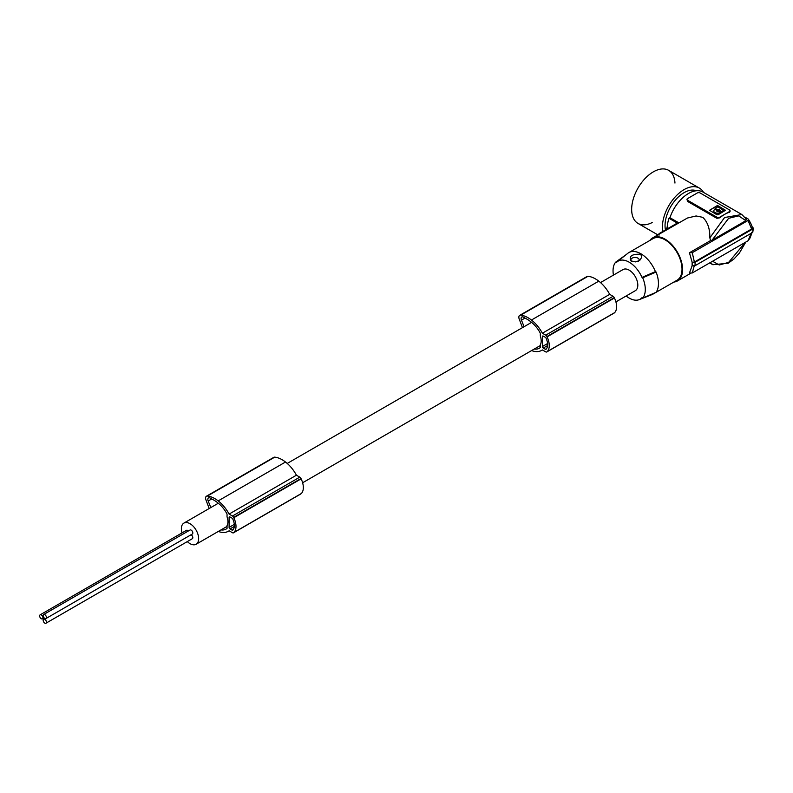 <?xml version="1.0" encoding="UTF-8"?>
<svg xmlns="http://www.w3.org/2000/svg" width="793" height="793" viewBox="0 0 793 793"><rect width="100%" height="100%" fill="white"/><g stroke="black" fill="none" stroke-linecap="round" stroke-linejoin="round"><path stroke-width="1.19" d="M659.013 235.194L659.152 233.568L677.301 223.081L668.975 218.273A30.223 17.446 120 0 0 667.141 227.789L666.546 228.126A31.056 17.932 120 0 0 666.507 229.316M613.435 275.112A22.809 13.174 60 0 1 615.646 262.176L616.349 262.582A21.986 12.688 60 0 1 617.271 261.72A21.986 12.688 60 0 1 641.993 277.391L642.697 277.798L656.098 272.009A24.841 14.343 60 0 1 656.098 292.3L642.697 298.079L641.993 297.672A21.986 12.688 60 0 1 639.168 299.645A21.986 12.688 60 0 1 626.143 295.987M642.697 277.798A22.809 13.174 60 0 1 642.697 298.079M182.043 532.906A12.212 7.048 60 0 1 181.379 528.693A12.212 7.048 60 0 1 183.907 523.102A12.212 7.048 60 0 1 193.323 526.374A12.212 7.048 60 0 1 198.647 538.665A12.212 7.048 60 0 1 196.119 544.256A12.212 7.048 60 0 1 187.317 541.599M45.954 623.219A2.31 1.338 -120 0 0 46.43 622.158A2.31 1.338 -120 0 0 45.429 619.829A2.31 1.338 -120 0 0 43.645 619.204A2.31 1.338 -120 0 0 43.159 620.265A2.31 1.338 -120 0 0 44.17 622.594A2.31 1.338 -120 0 0 45.954 623.219L192.342 538.695A2.31 1.338 -120 0 0 192.818 537.644A2.31 1.338 -120 0 0 191.073 534.75M188.338 530.983A2.31 1.338 -120 0 0 186.514 530.319L40.126 614.843A2.31 1.338 -120 0 0 39.65 615.893A2.31 1.338 -120 0 0 40.661 618.223A2.31 1.338 -120 0 0 42.445 618.847A2.31 1.338 -120 0 0 42.921 617.787A2.31 1.338 -120 0 0 41.91 615.457A2.31 1.338 -120 0 0 40.126 614.843M45.954 618.53L192.342 534.016A2.31 1.338 -120 0 0 192.818 532.955A2.31 1.338 -120 0 0 191.807 530.626A2.31 1.338 -120 0 0 190.033 530.011L43.645 614.525A2.31 1.338 -120 0 0 43.159 615.586A2.31 1.338 -120 0 0 44.17 617.906A2.31 1.338 -120 0 0 45.954 618.53A2.31 1.338 -120 0 0 46.43 617.469A2.31 1.338 -120 0 0 45.429 615.14A2.31 1.338 -120 0 0 43.645 614.525M673.862 282.06A24.841 14.343 -120 0 0 677.46 280.94A24.841 14.343 -120 0 0 681.266 261.036A24.841 14.343 -120 0 0 665.04 239.139A24.841 14.343 -120 0 0 652.619 237.91L687.452 218.016L696.105 215.964L702.786 217.341C707.653 221.99 710.003 228.82 709.844 237.841L710.548 240.576L712.074 240.18L745.886 220.652L746.054 218.898L741.842 214.516L702.955 192.065A28.984 16.732 120 0 0 669.946 217.718L678.768 222.813M669.946 217.718L668.975 218.273M658.468 234.54L659.152 233.568M652.193 222.526A30.64 17.694 -60 0 1 638.008 223.418A30.64 17.694 -60 0 1 631.714 207.667A30.64 17.694 -60 0 1 645.72 177.85A30.64 17.694 -60 0 1 668.648 170.346L668.648 170.346A30.64 17.694 -60 0 1 674.962 183.084M638.008 223.418L657.863 234.877L638.008 223.418M662.76 231.477A30.64 17.694 -60 0 1 665.268 213.049A30.64 17.694 -60 0 1 699.386 188.1L668.648 170.346L699.386 188.1A30.64 17.694 -60 0 1 703.53 192.402M696.383 190.766A26.912 15.543 120 0 0 684.072 192.659A26.912 15.543 120 0 0 665.446 229.93M668.152 228.374L667.141 227.789M615.646 262.176L626.083 254.682M600.509 282.576L623.07 269.551A12.212 7.048 60 0 1 632.477 272.822A12.212 7.048 60 0 1 637.81 285.113A12.212 7.048 60 0 1 635.282 290.714L615.893 301.895M654.423 293.023A24.018 13.868 60 0 1 652.887 294.163A24.018 13.868 60 0 1 651.806 294.689L639.168 299.645M656.098 272.009L655.414 271.622L641.993 277.391M630.97 260.897L635.48 261.888L639.703 260.491L641.715 257.309L641.478 255.574L640.229 254.236C631.813 254.018 628.73 256.238 630.97 260.897L630.97 260.897M617.271 261.72L627.878 253.254A24.018 13.868 60 0 1 628.879 252.571A24.018 13.868 60 0 1 655.414 271.622M638.405 261.244A4.143 2.389 -0 0 0 637.959 258.171A4.143 2.389 -0 0 0 632.378 258.022A4.143 2.389 -0 0 0 631.625 261.224M652.887 294.163L677.044 280.226A24.018 13.868 -120 0 0 682.02 269.233A24.018 13.868 -120 0 0 671.532 245.057A24.018 13.868 -120 0 0 653.035 238.624L628.879 252.571M652.619 237.91A24.841 14.343 -120 0 0 649.854 240.467M751.605 232.379L748.057 240.755L692.259 272.97L689.434 273.05L692.15 265.675M710.548 240.576L689.434 252.759L692.15 262.295L692.101 265.705A144.911 83.662 180 0 0 692.408 265.833L695.065 265.695L752.775 232.379L752.775 228.999L695.065 262.314L695.065 265.695M666.546 228.126L667.557 228.711M746.471 219.294L741.842 214.516L724.584 217.52L709.844 237.841M729.451 212.256L729.451 211.592L724.614 214.378A28.984 16.732 120 0 1 729.451 212.256L729.451 211.047M716.862 217.163A2.072 1.199 180 0 0 719.786 217.163L724.614 214.378A28.984 16.732 120 0 0 719.786 217.837L716.862 218.313L687.581 201.412L687.581 200.262L716.862 217.163L716.862 218.313M729.451 211.592A2.072 1.199 0 0 0 730.056 210.74A2.072 1.199 0 0 0 729.451 209.897L700.169 192.996A2.072 1.199 180 0 0 697.245 192.996L687.581 198.577A2.072 1.199 0 0 0 686.976 199.42L687.581 201.412M686.976 199.42A2.072 1.199 0 0 0 687.581 200.262M725.466 210.452L718.101 205.803L725.516 210.284L718.101 214.754L716.931 214.754L709.517 210.284L716.931 205.803L709.566 210.452M718.101 205.803L716.931 205.803M717.447 210.72A0.902 0.515 -0 0 0 719.142 210.72M713.779 211.166A3.737 2.161 -0 0 0 713.769 211.334A3.737 2.161 -0 0 0 714.87 212.871A3.737 2.161 -0 0 0 720.183 212.851L720.302 212.425M715.038 208.291L717.705 209.907A1.794 1.041 -0 0 1 719.568 210.155A1.794 1.041 -0 0 1 720.064 210.72M717.705 209.57A1.794 1.041 -0 0 1 719.568 209.818A1.794 1.041 -0 0 1 720.094 210.551A1.794 1.041 -0 0 1 719.994 210.888L721.689 211.642L723.672 210.472M723.563 210.898L721.689 211.989L720.143 211.265M715.147 208.718L717.705 209.907M718.101 206.14L716.931 206.14M718.924 210.185A0.902 0.515 -0 0 0 717.655 210.918A0.902 0.515 -0 0 0 718.924 210.185M716.634 210.095L714.889 209.461A3.737 2.161 -0 0 0 713.769 210.997A3.737 2.161 -0 0 0 714.87 212.524A3.737 2.161 -0 0 0 720.183 212.514L718.884 211.533A1.794 1.041 -0 0 1 717.021 211.285A1.794 1.041 -0 0 1 716.495 210.551A1.794 1.041 -0 0 1 716.594 210.214M723.563 210.561L717.913 206.785L715.147 208.381M689.434 252.759L692.259 252.68L748.057 220.474L748.443 219.264C751.387 224.171 752.626 227.105 752.17 228.067M744.984 217.163L748.057 218.927M692.259 252.68L694.381 262.037L751.605 228.999L751.605 227.313M751.605 228.999L748.057 220.474M695.065 262.314L692.408 262.453A144.911 83.662 180 0 1 692.101 262.324M751.982 226.857L753.35 228.067L752.775 232.379M752.775 227.313L752.775 228.999M692.15 262.295L694.381 262.037M692.408 262.453L692.408 265.833M748.057 240.755L749.99 238.108L751.982 232.835M692.259 272.97L694.381 265.417M709.705 262.899L712.857 264.723L710.31 262.542M211.751 498.936L208.172 500.998A3.311 1.913 -120 0 1 208.519 497.875L208.519 497.875A3.311 1.913 -120 0 1 209.947 497.925A15.701 9.06 -120 0 1 212.177 499.213A30.203 17.436 -120 0 1 217.54 502.613A30.203 17.436 -120 0 1 218.947 503.773A22.67 13.084 -120 0 1 225.618 511.544A25.168 14.532 -120 0 1 227.046 514.102L227.046 516.867A12.212 7.048 60 0 1 227.928 521.764A12.212 7.048 60 0 1 227.046 525.64L227.046 528.396A19.825 11.449 -120 0 1 226.064 529.09A19.825 11.449 -120 0 1 220.979 529.902M524.094 326.696L521.447 320.134A3.311 1.913 -120 0 1 521.784 317.012L521.784 317.012A3.311 1.913 -120 0 1 523.211 317.061A15.701 9.06 -120 0 1 525.442 318.35A30.203 17.436 -120 0 1 530.804 321.75A30.203 17.436 -120 0 1 532.212 322.91A22.67 13.084 -120 0 1 538.883 330.681A25.168 14.532 -120 0 1 540.32 333.238L540.32 336.004A12.212 7.048 60 0 1 541.193 340.901A12.212 7.048 60 0 1 540.32 344.777L540.32 347.532A19.825 11.449 -120 0 1 539.339 348.226A19.825 11.449 -120 0 1 534.244 349.039M613.921 313.156A2.072 1.199 -120 0 0 614.099 313.086A2.072 1.199 -120 0 0 614.238 312.977A17.387 10.041 -120 0 0 614.644 312.64A14.948 8.634 -120 0 0 614.416 297.99A17.387 10.041 -120 0 0 614.238 297.662A2.072 1.199 -120 0 0 613.058 296.285L609.698 294.342A26.496 15.295 -120 0 0 599.032 281.356A26.496 15.295 -120 0 0 598.774 281.158A27.17 15.691 -120 0 0 598.725 281.119A27.17 15.691 -120 0 0 588 276.301A4.143 2.389 -120 0 0 587.048 276.479L519.712 315.356A4.143 2.389 -120 0 0 519.276 319.242L522.458 327.638M546.09 338.205A1.239 0.714 -120 0 0 545.356 337.312L543.245 336.093A1.239 0.714 -120 0 0 542.62 336.034A1.239 0.714 -120 0 0 542.362 336.609L542.362 346.541A1.239 0.714 -120 0 0 543.245 348.068L545.356 349.287A1.239 0.714 -120 0 0 545.98 349.346A1.239 0.714 -120 0 0 546.09 349.247A15.335 8.852 -120 0 0 546.754 348.286A11.052 6.384 -120 0 0 546.754 339.929A15.335 8.852 -120 0 0 546.09 338.205M531.597 350.565A26.496 15.295 -120 0 0 531.697 350.605A26.496 15.295 -120 0 0 541.688 350.367A26.496 15.295 -120 0 0 542.372 349.931L545.723 351.864A2.072 1.199 -120 0 0 546.754 351.963A2.072 1.199 -120 0 0 546.902 351.854A17.387 10.041 -120 0 0 547.309 351.517A14.948 8.634 -120 0 0 547.071 336.866A17.387 10.041 -120 0 0 546.902 336.539A2.072 1.199 -120 0 0 545.723 335.161L542.362 333.219A26.496 15.295 -120 0 0 531.697 320.233A26.496 15.295 -120 0 0 531.429 320.035A27.17 15.691 -120 0 0 531.389 319.995A27.17 15.691 -120 0 0 520.654 315.178A4.143 2.389 -120 0 0 519.712 315.356M614.238 312.977L546.902 351.854M614.644 312.64L547.309 351.517M598.774 281.158L531.429 320.035M614.238 297.662L546.902 336.539M614.416 297.99L547.071 336.866M609.698 294.342L542.362 333.219M300.656 494.019A2.072 1.199 -120 0 0 300.825 493.95A2.072 1.199 -120 0 0 300.973 493.841A17.387 10.041 -120 0 0 301.38 493.504A14.948 8.634 -120 0 0 301.142 478.853A17.387 10.041 -120 0 0 300.973 478.526A2.072 1.199 -120 0 0 299.794 477.148L296.433 475.205A26.496 15.295 -120 0 0 285.758 462.22A26.496 15.295 -120 0 0 285.5 462.022A27.17 15.691 -120 0 0 285.46 461.982A27.17 15.691 -120 0 0 274.725 457.155A4.143 2.389 -120 0 0 273.783 457.343L206.448 496.22A4.143 2.389 -120 0 0 206.011 500.105L209.193 508.501M232.825 519.068A1.239 0.714 -120 0 0 232.091 518.176L229.98 516.957A1.239 0.714 -120 0 0 229.355 516.897A1.239 0.714 -120 0 0 229.098 517.472L229.098 527.404A1.239 0.714 -120 0 0 229.98 528.931L232.091 530.15A1.239 0.714 -120 0 0 232.716 530.21A1.239 0.714 -120 0 0 232.825 530.111A15.335 8.852 -120 0 0 233.489 529.149A11.052 6.384 -120 0 0 233.489 520.793A15.335 8.852 -120 0 0 232.825 519.068M208.172 500.998L210.829 507.56M218.333 531.429A26.496 15.295 -120 0 0 218.422 531.469A26.496 15.295 -120 0 0 228.424 531.231A26.496 15.295 -120 0 0 229.108 530.795L232.458 532.727A2.072 1.199 -120 0 0 233.489 532.827A2.072 1.199 -120 0 0 233.638 532.718A17.387 10.041 -120 0 0 234.044 532.381A14.948 8.634 -120 0 0 233.806 517.73A17.387 10.041 -120 0 0 233.638 517.403A2.072 1.199 -120 0 0 232.458 516.025L229.098 514.082A26.496 15.295 -120 0 0 218.422 501.097A26.496 15.295 -120 0 0 218.164 500.898A27.17 15.691 -120 0 0 218.125 500.859A27.17 15.691 -120 0 0 207.389 496.041A4.143 2.389 -120 0 0 206.448 496.22M300.973 493.841L233.638 532.718M301.38 493.504L234.044 532.381M285.5 462.022L218.164 500.898M300.973 478.526L233.638 517.403M301.142 478.853L233.806 517.73M296.433 475.205L229.098 514.082M745.321 242.331L728.618 262.384L719.281 264.991L712.57 261.244M745.886 220.652L738.62 215.865L728.618 218.323L712.074 240.18M719.786 217.163L719.786 217.837M525.025 318.072L521.447 320.134M543.245 336.093L542.362 336.609M547.586 343.528L542.362 346.541M547.596 345.55L543.245 348.068M546.585 348.573L545.356 349.287M613.058 296.285L545.723 335.161M588 276.301L520.654 315.178M229.98 516.957L229.098 517.472M234.322 524.391L229.098 527.404M234.332 526.413L229.98 528.931M233.311 529.437L232.091 530.15M299.794 477.148L232.458 516.025M274.725 457.155L207.389 496.041M690.713 273.288L677.46 280.94M730.056 211.731L730.056 210.74M712.857 264.723L728.152 263.266L734.031 258.924L739.363 253.106L745.816 242.043M183.907 523.102L218.313 503.238M287.235 463.439L531.578 322.374M542.412 349.951L541.688 350.367M614.099 313.086L546.754 351.963M229.137 530.814L228.424 531.231M300.825 493.95L233.489 532.827M44.13 617.866L42.445 618.847M44.914 618.481L43.645 619.204M196.119 544.256L227.046 526.403M302.629 482.759L540.32 345.54"/></g></svg>
